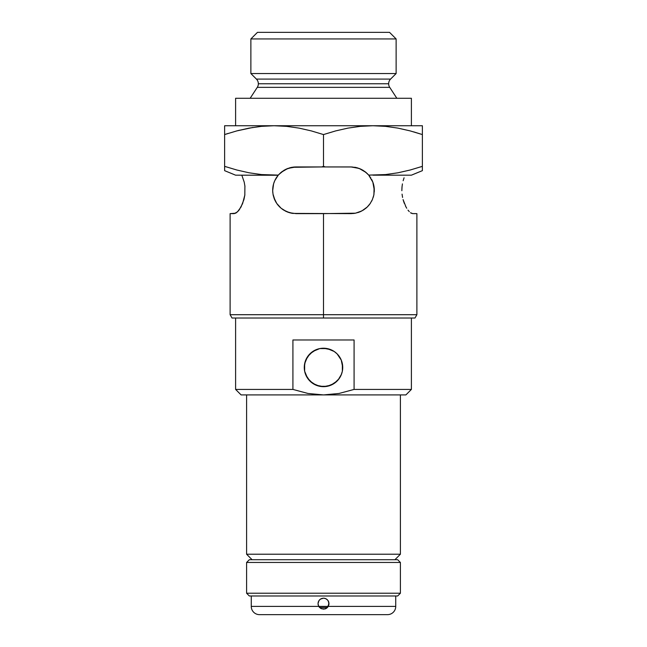 <?xml version="1.0" encoding="UTF-8"?>
<svg xmlns="http://www.w3.org/2000/svg" width="647" height="647" viewBox="0 0 647 647"><rect width="100%" height="100%" fill="white"/><g stroke="black" fill="none" stroke-linecap="round" stroke-linejoin="round"><path stroke-width="0.97" d="M389.72 87.353L257.28 87.353A6.591 6.591 0 0 0 258.347 83.754L388.653 83.754A6.591 6.591 0 0 0 389.72 87.353A6.591 6.591 0 0 1 390.586 79.088L396.126 73.548L250.874 73.548L256.414 79.088A6.591 6.591 0 0 1 257.28 87.353L250.163 98.271L257.28 87.353L389.72 87.353L396.837 98.271L389.72 87.353M355.001 167.29L360.735 169.077L365.045 171.665L368.709 175.111L365.045 171.665L360.735 169.077L355.963 167.476L350.965 166.942L325.304 166.942L323.5 166.344L323.5 134.568L335.656 130.912L347.932 128.122L360.363 126.351L372.939 125.736L385.499 126.351L397.913 128.114L410.198 130.904L422.378 134.568L422.378 166.344L410.222 169.999L397.945 172.798L385.523 174.569L368.709 175.111L372.834 182.106L374.314 190.283L373.82 195.062L372.389 199.567L370.157 203.579L367.237 207.024L361.827 210.954L355.494 213.187L323.5 213.631L323.5 318.009L414.986 318.009L232.014 318.009L323.5 318.009L323.5 314.709L416.886 314.709L323.5 314.709L323.5 213.631L296.035 213.631L289.581 212.726L283.718 210.121L281.113 208.245L276.754 203.449L275.08 200.586L273.01 194.132L272.686 190.703L273.576 183.894L274.732 180.723L278.291 175.111L261.501 174.569L249.087 172.798L236.802 170.007L224.622 166.344L224.622 134.568L236.778 130.912L249.055 128.122L261.477 126.351L274.061 125.736L286.621 126.351L299.035 128.114L311.32 130.904L323.5 134.568L323.5 166.344L321.696 166.942L296.035 166.942L291.037 167.476L286.265 169.077L281.955 171.665L278.291 175.111L281.955 171.665L286.265 169.077L293.52 167.072L296.035 166.942L287.899 168.398L280.96 172.458M238.468 210.801L235.759 213.187L230.114 213.631L230.114 314.709L323.5 314.709L230.114 314.709L232.014 318.009M239.236 209.822L242.601 203.579L244.825 195.062L244.906 186.11L244.21 182.106L241.816 175.175L244.21 182.106L244.906 186.11L244.825 195.062L243.935 199.567L240.991 207.024L237.457 211.892L234.246 213.631L230.114 213.631M289.775 212.774L291.934 213.267M278.024 205.148L279.819 207.08M277.24 204.137L276.924 203.692M276.981 203.781L277.846 204.921M274.49 199.284L274.093 198.273M274.692 199.745L275.015 200.449M274.619 199.583L273.115 194.755M410.991 213.049L411.492 213.316M403.065 199.567L406.009 207.024M275.056 125.744L224.622 125.736L274.061 125.736L286.621 126.351L299.035 128.114L311.32 130.904L323.5 134.568L335.656 130.912L347.932 128.122L360.363 126.351L372.939 125.736L422.378 125.736L274.061 125.736L261.501 126.351L249.063 128.122L261.477 126.351L274.061 125.736L372.939 125.736L385.499 126.351L397.913 128.114L410.198 130.904L422.378 134.568L410.222 130.912L397.929 128.122L410.222 130.912M396.126 38.941L389.534 32.35L257.466 32.35L250.874 38.941L396.126 38.941L250.874 38.941L250.874 73.548L396.126 73.548L396.126 38.941L396.126 73.548L390.586 79.088A6.591 6.591 0 0 0 388.653 83.754L258.347 83.754A6.591 6.591 0 0 0 256.414 79.088L390.586 79.088L256.414 79.088L250.874 73.548L250.874 38.941L257.466 32.35L389.534 32.35L396.126 38.941M411.395 125.736L411.395 98.271L235.605 98.271L235.605 125.736L235.605 98.271L411.395 98.271L411.395 125.736M368.466 174.827L366.008 172.434L368.466 174.827M372.583 181.459L372.106 180.376M370.844 178.038L370.553 177.577M373.634 184.686L373.173 183.085M373.942 186.134L374.063 186.878M374.273 191.658L374.306 190.841M374.298 189.336L374.192 187.873M369.049 205.05L369.663 204.266M370.545 203.004L370.205 203.514M357.864 212.588L359.085 212.176M360.29 211.69L361.018 211.359M287.211 211.901L287.85 212.151M290.851 213.049L291.498 213.187M274.522 199.365L274.829 200.06M273.107 194.707L273.22 195.265M272.694 189.628L272.686 190.469M273.366 184.686L273.131 185.762M275.015 180.125L275.274 179.599M277.854 175.636L277.28 176.38M422.378 169.053L422.378 166.344L410.222 169.999L397.945 172.798L385.523 174.569L368.709 175.111L372.834 182.106L373.942 186.11L374.314 190.283L373.82 195.062L372.389 199.567L370.157 203.579L367.237 207.024L363.751 209.822L359.805 211.892L355.494 213.187L350.965 213.631L354.354 213.389M404.084 177.796L403.146 180.723L404.084 177.796M402.426 183.894L401.981 187.258L402.426 183.894M401.852 190.703L401.981 187.258L401.852 190.703M402.571 197.456L402.062 194.132L402.571 197.456M404.343 203.449L403.356 200.586L404.343 203.449M406.712 208.245L405.483 206.013L406.712 208.245M409.276 211.626L407.99 210.121L409.276 211.626M412.406 213.607L416.886 213.631L412.754 213.631L410.513 212.726M373.416 183.885L373.109 182.875M372.607 181.524L372.268 180.723M374.12 187.25L373.901 194.674M374.112 187.242L374.031 186.643M373.99 194.132L373.521 196.316M363.282 210.121L366.307 207.889M367.609 206.66L368.216 206.013M278.331 205.503L278.703 205.932M273.827 197.481L274.32 198.855M278.711 174.625L284.187 170.169L289.888 167.759L296.035 166.942L293.892 167.039M224.622 128.122L224.622 169.053M244.962 186.611L244.801 185.333M244.736 195.701L244.873 194.698M240.83 207.307L241.234 206.571M238.703 210.518L239.657 209.216M229.984 172.846L235.589 175.175L274.061 175.175L261.501 174.569L249.087 172.798L236.802 170.007L224.622 166.344L226.418 166.942L224.622 166.344L224.622 170.662L235.589 175.175L278.178 175.24M372.017 200.384L372.381 199.591M360.436 211.626L357.783 212.612M368.564 174.941L366.008 172.434L359.109 168.406L350.965 166.942L359.109 168.406L362.821 170.169L367.334 173.631M291.902 167.306L321.696 166.942L323.5 166.344L325.304 166.942L321.696 166.942L352.348 166.983M368.402 174.755L365.943 172.377M273.099 194.674L273.188 195.111M272.686 190.283L272.702 189.336M273.058 186.118L272.969 186.643M274.393 181.524L273.891 182.875M273.18 185.503L273.058 186.11M276.083 178.16L275.485 179.203M273.01 194.132L272.686 190.703L273.576 183.894L274.732 180.723L278.291 175.111L274.061 175.175L278.234 175.175M355.502 213.187L350.965 213.631L292.759 213.405L286.564 211.626L281.113 208.245L276.754 203.449L273.818 197.456M276.382 177.682L276.965 176.817M273.147 185.673L273.535 184.039M272.702 189.377L272.848 187.557M272.84 192.935L272.702 191.156M273.479 196.316L273.26 195.418M275.929 202.155L275.541 201.476M277.951 205.05L277.401 204.355M276.301 202.762L275.945 202.179M280.321 207.55L279.641 206.911M283.346 209.879L282.173 209.07M286.257 211.488L284.995 210.857M289.355 212.653L288.061 212.232M292.646 213.389L291.425 213.17M367.197 207.072L365.636 208.447M370.108 203.651L368.758 205.406M372.357 199.64L371.556 201.298M373.796 195.159L373.222 197.359M373.448 183.999L373.82 185.503M371.637 179.429L372.365 180.95M369.105 175.588L369.963 176.712M414.023 174.083L417.024 172.838L411.411 175.175L372.939 175.175L411.411 175.175L422.378 170.662L422.378 128.122M287.891 168.406L284.179 170.169M366.008 172.434L362.813 170.169M360.856 169.134L357.112 167.759M356.23 167.541L355.09 167.306M420.582 166.942L422.378 166.344M402.094 186.11L401.852 190.283M274.085 182.325L273.584 183.877M274.684 180.845L274.207 181.993M276.245 177.893L275.921 178.435M281.057 172.377L278.598 174.763M296.035 166.942L291.999 167.29M277.644 175.903L278.056 175.394M272.88 187.25L273.293 185.01M369.356 175.903L368.911 175.345M417.016 172.846L422.378 170.662M235.589 175.175L235.136 174.989M224.622 125.736L224.622 134.568L236.778 130.912L252.912 127.451M413.643 131.859L422.378 134.568L422.378 125.736M373.942 125.744L372.939 125.736M422.378 129.893L422.378 130.904M224.622 130.92L224.622 129.893M228.14 133.428L224.622 134.568M239.382 130.241L236.802 130.904M274.061 125.736L261.501 126.351M246.596 554.22L252.087 559.72L246.596 554.22L400.404 554.22L246.596 554.22L246.596 394.913L246.596 554.22M394.913 559.72L400.404 554.22L400.404 394.913L400.404 554.22L394.913 559.72M241.096 394.913L235.605 389.421L292.913 389.421L292.913 339.982L354.087 339.982L354.087 389.421L411.395 389.421L411.395 318.009L411.395 389.421L354.087 389.421L339.028 393.465L323.5 394.913L241.096 394.913L323.5 394.913L307.972 393.465L292.913 389.421L292.913 339.982L354.087 339.982L354.087 389.421L339.028 393.465L323.5 394.913L307.972 393.465L292.913 389.421L235.605 389.421L235.605 318.009L235.605 389.421L241.096 394.913M341.576 360.905L342.352 363.671L341.26 360.072L337.103 353.86L334.2 351.475L327.269 348.596A19.224 19.224 0 0 0 319.747 348.587L327.277 348.596L334.2 351.475L337.103 353.852L341.252 360.072L342.724 367.447L342.392 363.881M330.892 349.695L327.277 348.596L319.747 348.587L312.816 351.458L319.747 348.587L312.8 351.475L307.519 356.756L309.905 353.844L316.124 349.695L312.388 351.758M305.74 360.072L307.519 356.748L304.648 363.679L306.112 359.239M339.182 378.568L341.26 374.815L342.352 371.216L342.352 363.671L342.724 367.447A19.224 19.224 0 0 1 323.5 386.671A19.224 19.224 0 0 1 304.276 367.447L304.648 371.216L304.648 363.679L304.276 367.447A19.224 19.224 0 0 1 323.5 348.223A19.224 19.224 0 0 1 342.724 367.447L341.26 360.088L337.224 353.982M341.584 373.982L342.352 371.241M314.491 384.431L319.731 386.299L327.277 386.299L334.192 383.428L339.141 378.632M337.176 380.962L330.868 385.208L323.5 386.671L316.124 385.2L312.525 383.234M316.116 385.2L319.747 386.308L312.8 383.42L319.747 386.308L323.5 386.671A19.224 19.224 0 0 0 327.261 386.299L319.731 386.299M312.129 382.951L309.905 381.043L316.14 385.208M306.209 375.858L305.724 374.775M305.19 373.311L304.648 371.208L305.748 374.839L309.905 381.043L305.748 374.831L304.648 371.216L304.276 367.447L305.263 361.358M305.19 361.584L304.276 367.447L304.575 370.82M327.277 348.596L323.5 348.223L330.876 349.695L327.253 348.587L319.747 348.587M337.176 353.933L334.184 351.458L330.568 349.566M319.731 348.596L323.492 348.223M312.161 351.919L312.816 351.467M312.816 351.458L310.002 353.755M342.724 367.447L342.352 371.224L341.09 375.211M341.503 374.209L338.195 379.846M338.187 379.854L341.26 374.807L342.352 371.208L341.632 373.853M405.904 394.913L323.5 394.913L405.904 394.913L411.395 389.421M323.5 386.671L327.212 386.316M327.253 386.308L334.184 383.436L337.095 381.043L335 382.854M309.905 381.043L307.511 378.131L312.816 383.436M304.583 364.026L305.295 361.269M316.14 349.687L316.626 349.493M332.509 350.464L334.175 351.45M337.459 354.224L338.979 356.044M309.905 353.852L305.74 360.088M304.276 367.447L304.64 371.2L307.511 378.131M354.087 339.982L292.913 339.982M327.422 607.509L319.578 607.509L327.422 607.509M400.404 562.461L397.662 559.72L249.338 559.72L246.596 562.461L400.404 562.461L246.596 562.461L246.596 593.226L249.338 595.976L397.662 595.976L400.404 593.226L246.596 593.226L400.404 593.226L400.404 562.461L400.404 593.226L397.662 595.976L249.338 595.976L246.596 593.226L246.596 562.461L249.338 559.72L397.662 559.72L400.404 562.461M328.037 600.562L328.991 603.667L328.579 601.556L328.991 603.667L328.255 606.409L318.745 606.409L328.255 606.409L326.242 608.423L323.5 609.159L320.75 608.423L318.745 606.409L251.262 606.409A8.241 8.241 0 0 0 259.504 614.65L387.496 614.65A8.241 8.241 0 0 0 395.738 606.409L328.255 606.409L395.738 606.409L395.738 595.976L395.738 606.409A8.241 8.241 0 0 1 387.496 614.65L259.504 614.65A8.241 8.241 0 0 1 251.262 606.409L318.745 606.409L318.009 603.667L318.963 600.57M318.89 600.675L320.508 599.057M320.402 599.13L323.5 598.168L321.397 598.588L323.5 598.168L325.603 598.588L324.576 598.273L326.598 599.13M326.492 599.057L328.11 600.675M251.262 595.976L251.262 606.409L251.262 595.976M328.886 602.592L328.255 606.409L327.382 607.549L328.991 603.667L328.805 605.082M326.298 608.39L327.382 607.549L324.923 608.973L321.397 608.738M325.037 608.94L326.25 608.423M320.815 608.455L318.745 606.409L320.758 608.423M328.579 601.556L328.069 600.61M325.603 598.588L327.439 599.834M323.5 598.168L324.568 598.273M320.451 599.098L322.424 598.273M318.931 600.61L319.618 599.777M318.114 602.592L318.421 601.564M318.203 605.107L318.009 603.667M319.618 607.549L318.745 606.409M328.255 606.409L327.382 607.549M416.886 213.631L416.886 314.709L414.986 318.009"/></g></svg>
